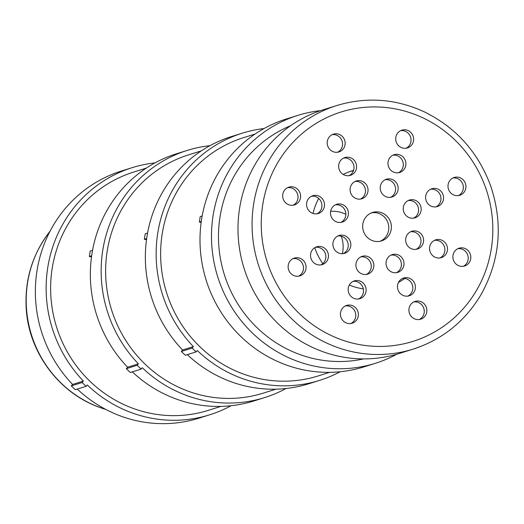 <?xml version="1.0" encoding="UTF-8"?>
<svg xmlns="http://www.w3.org/2000/svg" width="524" height="524" viewBox="0 0 524 524"><rect width="100%" height="100%" fill="white"/><g stroke="black" fill="none" stroke-linecap="round" stroke-linejoin="round"><path stroke-width="0.79" d="M380.175 241.25A14.908 14.305 72.6 0 0 388.788 227.115A14.908 14.305 72.6 0 0 378.865 213.471A14.908 14.305 72.6 0 0 371.306 212.927M381.459 212.659A14.908 14.305 -107.4 0 1 391.402 227.01A14.908 14.305 -107.4 0 1 381.492 240.909A14.908 14.305 -107.4 0 1 363.381 230.96A14.908 14.305 -107.4 0 1 372.584 212.456A14.908 14.305 -107.4 0 1 381.459 212.659M298.562 276.181A9.314 8.941 72.6 0 0 303.462 267.299A9.314 8.941 72.6 0 0 297.272 259.033A9.314 8.941 72.6 0 0 293.054 258.607M299.872 258.221A9.314 8.941 -107.4 0 1 306.082 267.194A9.314 8.941 -107.4 0 1 299.892 275.879A9.314 8.941 -107.4 0 1 288.573 269.657A9.314 8.941 -107.4 0 1 294.324 258.096A9.314 8.941 -107.4 0 1 299.872 258.221M320.943 264.895A9.314 8.941 72.6 0 0 325.843 256.013A9.314 8.941 72.6 0 0 319.653 247.747A9.314 8.941 72.6 0 0 315.435 247.321M322.247 246.935A9.314 8.941 -107.4 0 1 328.463 255.909A9.314 8.941 -107.4 0 1 322.273 264.594A9.314 8.941 -107.4 0 1 310.955 258.371A9.314 8.941 -107.4 0 1 316.699 246.811A9.314 8.941 -107.4 0 1 322.247 246.935M343.325 253.609A9.314 8.941 72.6 0 0 348.224 244.728A9.314 8.941 72.6 0 0 342.034 236.462A9.314 8.941 72.6 0 0 337.816 236.036M344.628 235.649A9.314 8.941 -107.4 0 1 350.844 244.623A9.314 8.941 -107.4 0 1 344.654 253.308A9.314 8.941 -107.4 0 1 333.336 247.086A9.314 8.941 -107.4 0 1 339.08 235.525A9.314 8.941 -107.4 0 1 344.628 235.649M350.857 323.518A9.314 8.941 72.6 0 0 355.757 314.629A9.314 8.941 72.6 0 0 349.574 306.37A9.314 8.941 72.6 0 0 345.355 305.937M352.167 305.558A9.314 8.941 -107.4 0 1 358.383 314.524A9.314 8.941 -107.4 0 1 352.187 323.21A9.314 8.941 -107.4 0 1 340.869 316.994A9.314 8.941 -107.4 0 1 346.619 305.433A9.314 8.941 -107.4 0 1 352.167 305.558M358.593 298.975A9.314 8.941 72.6 0 0 363.499 290.093A9.314 8.941 72.6 0 0 357.309 281.833A9.314 8.941 72.6 0 0 353.091 281.401M359.903 281.021A9.314 8.941 -107.4 0 1 366.119 289.988A9.314 8.941 -107.4 0 1 359.929 298.673A9.314 8.941 -107.4 0 1 348.611 292.458A9.314 8.941 -107.4 0 1 354.355 280.89A9.314 8.941 -107.4 0 1 359.903 281.021M366.335 274.438A9.314 8.941 72.6 0 0 371.234 265.55A9.314 8.941 72.6 0 0 365.045 257.291A9.314 8.941 72.6 0 0 360.826 256.865M367.645 256.478A9.314 8.941 -107.4 0 1 373.854 265.452A9.314 8.941 -107.4 0 1 367.665 274.137A9.314 8.941 -107.4 0 1 356.346 267.915A9.314 8.941 -107.4 0 1 362.097 256.354A9.314 8.941 -107.4 0 1 367.645 256.478M419.344 319.509A9.314 8.941 72.6 0 0 424.244 310.627A9.314 8.941 72.6 0 0 418.06 302.368A9.314 8.941 72.6 0 0 413.842 301.935M420.654 301.555A9.314 8.941 -107.4 0 1 426.864 310.522A9.314 8.941 -107.4 0 1 420.674 319.208A9.314 8.941 -107.4 0 1 409.355 312.992A9.314 8.941 -107.4 0 1 415.106 301.424A9.314 8.941 -107.4 0 1 420.654 301.555M407.908 296.093A9.314 8.941 72.6 0 0 412.807 287.211A9.314 8.941 72.6 0 0 406.617 278.945A9.314 8.941 72.6 0 0 402.399 278.519M409.211 278.133A9.314 8.941 -107.4 0 1 415.427 287.106A9.314 8.941 -107.4 0 1 409.237 295.791A9.314 8.941 -107.4 0 1 397.919 289.569A9.314 8.941 -107.4 0 1 403.663 278.008A9.314 8.941 -107.4 0 1 409.211 278.133M396.465 272.677A9.314 8.941 72.6 0 0 401.364 263.788A9.314 8.941 72.6 0 0 395.181 255.529A9.314 8.941 72.6 0 0 390.963 255.103M397.775 254.716A9.314 8.941 -107.4 0 1 403.991 263.69A9.314 8.941 -107.4 0 1 397.795 272.375A9.314 8.941 -107.4 0 1 386.476 266.153A9.314 8.941 -107.4 0 1 392.227 254.592A9.314 8.941 -107.4 0 1 397.775 254.716M463.301 266.303A9.314 8.941 72.6 0 0 468.201 257.415A9.314 8.941 72.6 0 0 462.017 249.155A9.314 8.941 72.6 0 0 457.799 248.723M464.611 248.343A9.314 8.941 -107.4 0 1 470.827 257.31A9.314 8.941 -107.4 0 1 464.631 265.996A9.314 8.941 -107.4 0 1 453.312 259.78A9.314 8.941 -107.4 0 1 459.063 248.219A9.314 8.941 -107.4 0 1 464.611 248.343M439.983 257.932A9.314 8.941 72.6 0 0 444.883 249.051A9.314 8.941 72.6 0 0 438.699 240.791A9.314 8.941 72.6 0 0 434.481 240.359M441.293 239.979A9.314 8.941 -107.4 0 1 447.509 248.946A9.314 8.941 -107.4 0 1 441.313 257.631A9.314 8.941 -107.4 0 1 429.994 251.415A9.314 8.941 -107.4 0 1 435.745 239.848A9.314 8.941 -107.4 0 1 441.293 239.979M416.069 249.358A9.314 8.941 72.6 0 0 420.969 240.47A9.314 8.941 72.6 0 0 414.785 232.211A9.314 8.941 72.6 0 0 410.567 231.778M417.379 231.398A9.314 8.941 -107.4 0 1 423.595 240.365A9.314 8.941 -107.4 0 1 417.399 249.051A9.314 8.941 -107.4 0 1 406.08 242.835A9.314 8.941 -107.4 0 1 411.831 231.274A9.314 8.941 -107.4 0 1 417.379 231.398M413.659 218.141A9.314 8.941 72.6 0 0 418.558 209.259A9.314 8.941 72.6 0 0 412.375 200.993A9.314 8.941 72.6 0 0 408.157 200.568M414.969 200.181A9.314 8.941 -107.4 0 1 421.185 209.155A9.314 8.941 -107.4 0 1 414.988 217.84A9.314 8.941 -107.4 0 1 403.67 211.617A9.314 8.941 -107.4 0 1 409.421 200.057A9.314 8.941 -107.4 0 1 414.969 200.181M436.04 206.856A9.314 8.941 72.6 0 0 440.939 197.974A9.314 8.941 72.6 0 0 434.756 189.708A9.314 8.941 72.6 0 0 430.538 189.282M437.35 188.895A9.314 8.941 -107.4 0 1 443.566 197.869A9.314 8.941 -107.4 0 1 437.37 206.554A9.314 8.941 -107.4 0 1 426.051 200.332A9.314 8.941 -107.4 0 1 431.802 188.771A9.314 8.941 -107.4 0 1 437.35 188.895M458.421 195.57A9.314 8.941 72.6 0 0 463.321 186.688A9.314 8.941 72.6 0 0 457.138 178.422A9.314 8.941 72.6 0 0 452.919 177.996M459.731 177.61A9.314 8.941 -107.4 0 1 465.941 186.583A9.314 8.941 -107.4 0 1 459.751 195.269A9.314 8.941 -107.4 0 1 448.433 189.046A9.314 8.941 -107.4 0 1 454.184 177.485A9.314 8.941 -107.4 0 1 459.731 177.61M406.126 148.233A9.314 8.941 72.6 0 0 411.026 139.351A9.314 8.941 72.6 0 0 404.836 131.092A9.314 8.941 72.6 0 0 400.618 130.659M407.43 130.28A9.314 8.941 -107.4 0 1 413.646 139.246A9.314 8.941 -107.4 0 1 407.456 147.932A9.314 8.941 -107.4 0 1 396.137 141.716A9.314 8.941 -107.4 0 1 401.882 130.148A9.314 8.941 -107.4 0 1 407.43 130.28M398.384 172.776A9.314 8.941 72.6 0 0 403.284 163.894A9.314 8.941 72.6 0 0 397.1 155.628A9.314 8.941 72.6 0 0 392.882 155.202M399.694 154.816A9.314 8.941 -107.4 0 1 405.91 163.789A9.314 8.941 -107.4 0 1 399.714 172.475A9.314 8.941 -107.4 0 1 388.402 166.252A9.314 8.941 -107.4 0 1 394.146 154.691A9.314 8.941 -107.4 0 1 399.694 154.816M390.649 197.312A9.314 8.941 72.6 0 0 395.548 188.43A9.314 8.941 72.6 0 0 389.365 180.171A9.314 8.941 72.6 0 0 385.147 179.739M391.959 179.359A9.314 8.941 -107.4 0 1 398.175 188.326A9.314 8.941 -107.4 0 1 391.978 197.011A9.314 8.941 -107.4 0 1 380.66 190.795A9.314 8.941 -107.4 0 1 386.411 179.228A9.314 8.941 -107.4 0 1 391.959 179.359M349.076 175.658A9.314 8.941 72.6 0 0 353.975 166.776A9.314 8.941 72.6 0 0 347.792 158.51A9.314 8.941 72.6 0 0 343.574 158.084M350.386 157.698A9.314 8.941 -107.4 0 1 356.602 166.671A9.314 8.941 -107.4 0 1 350.405 175.357A9.314 8.941 -107.4 0 1 339.087 169.134A9.314 8.941 -107.4 0 1 344.838 157.573A9.314 8.941 -107.4 0 1 350.386 157.698M360.519 199.074A9.314 8.941 72.6 0 0 365.418 190.192A9.314 8.941 72.6 0 0 359.228 181.933A9.314 8.941 72.6 0 0 355.01 181.501M361.822 181.121A9.314 8.941 -107.4 0 1 368.038 190.088A9.314 8.941 -107.4 0 1 361.848 198.773A9.314 8.941 -107.4 0 1 350.53 192.557A9.314 8.941 -107.4 0 1 356.281 180.99A9.314 8.941 -107.4 0 1 361.822 181.121M337.639 152.242A9.314 8.941 72.6 0 0 342.539 143.353A9.314 8.941 72.6 0 0 336.356 135.094A9.314 8.941 72.6 0 0 332.137 134.661M338.949 134.282A9.314 8.941 -107.4 0 1 345.159 143.249A9.314 8.941 -107.4 0 1 338.969 151.934A9.314 8.941 -107.4 0 1 327.651 145.718A9.314 8.941 -107.4 0 1 333.402 134.157A9.314 8.941 -107.4 0 1 338.949 134.282M340.914 222.392A9.314 8.941 72.6 0 0 345.814 213.51A9.314 8.941 72.6 0 0 339.624 205.251A9.314 8.941 72.6 0 0 335.406 204.819M342.224 204.439A9.314 8.941 -107.4 0 1 348.434 213.406A9.314 8.941 -107.4 0 1 342.244 222.091A9.314 8.941 -107.4 0 1 330.926 215.875A9.314 8.941 -107.4 0 1 336.677 204.308A9.314 8.941 -107.4 0 1 342.224 204.439M317 213.818A9.314 8.941 72.6 0 0 321.9 204.93A9.314 8.941 72.6 0 0 315.71 196.67A9.314 8.941 72.6 0 0 311.492 196.238M318.31 195.858A9.314 8.941 -107.4 0 1 324.52 204.825A9.314 8.941 -107.4 0 1 318.33 213.51A9.314 8.941 -107.4 0 1 307.012 207.294A9.314 8.941 -107.4 0 1 312.762 195.734A9.314 8.941 -107.4 0 1 318.31 195.858M293.086 205.238A9.314 8.941 72.6 0 0 297.986 196.356A9.314 8.941 72.6 0 0 291.796 188.09A9.314 8.941 72.6 0 0 287.578 187.664M294.396 187.278A9.314 8.941 -107.4 0 1 300.606 196.251A9.314 8.941 -107.4 0 1 294.416 204.936A9.314 8.941 -107.4 0 1 283.098 198.714A9.314 8.941 -107.4 0 1 288.848 187.153A9.314 8.941 -107.4 0 1 294.396 187.278M336.893 105.501L322.817 109.909A127.64 122.511 72.6 0 0 237.988 228.896A127.64 122.511 72.6 0 0 323.112 351.781A127.64 122.511 72.6 0 0 399.111 353.523L413.187 349.115C442.688 339.467 465.45 321.061 481.458 293.892C500.086 259.806 503.21 223.958 490.824 186.341C478.333 152.379 456.168 127.555 424.335 111.854C395.725 98.722 366.577 96.606 336.893 105.501A127.64 122.511 72.6 0 0 252.064 224.488A127.64 122.511 72.6 0 0 337.181 347.373A127.64 122.511 72.6 0 0 413.187 349.115M400.323 279.967A60.745 58.302 72.6 0 0 401.862 278.814M353.438 170.732A60.745 58.302 72.6 0 0 349.809 171.59M363.322 288.868A60.745 58.302 -107.4 0 1 351.931 286.045A60.745 58.302 -107.4 0 1 349.325 285.036M322.817 263.631A60.745 58.302 -107.4 0 1 314.754 247.701M313.024 213.471A60.745 58.302 -107.4 0 1 318.697 198.445M343.194 174.433A60.745 58.302 -107.4 0 1 351.794 170.929A60.745 58.302 -107.4 0 1 353.543 170.411M404.633 278.486A60.745 58.302 -107.4 0 1 398.482 282.429M363.617 358.907A122.609 117.684 -107.4 0 1 300.245 354.676A122.609 117.684 -107.4 0 1 218.593 241.813A122.609 117.684 -107.4 0 1 290.591 125.734M396.845 354.211A129.88 124.66 -107.4 0 1 375.426 363.283A129.88 124.66 -107.4 0 1 298.091 361.514A129.88 124.66 -107.4 0 1 211.48 236.475A129.88 124.66 -107.4 0 1 297.796 115.398A129.88 124.66 -107.4 0 1 320.564 110.636M375.426 363.283L363.951 366.879A129.88 124.66 -107.4 0 1 286.615 365.11A129.88 124.66 -107.4 0 1 199.998 240.071A129.88 124.66 -107.4 0 1 286.314 118.994L297.796 115.398M71.303 385.919L72.6 384.433L83.382 381.059L82.085 382.546L71.303 385.919L75.338 389.705L86.119 386.332L87.305 384.976A129.507 124.299 -107.4 0 0 209.62 414.825A129.507 124.299 -107.4 0 0 231.051 405.733M82.085 382.546L86.119 386.332M83.382 381.059A129.507 124.299 -107.4 0 1 132.212 167.647A129.507 124.299 -107.4 0 1 154.999 162.892M72.6 384.433A129.507 124.299 -107.4 0 1 121.43 171.027L132.212 167.647M209.62 414.825L198.838 418.198A129.507 124.299 -107.4 0 1 77.303 389.09M92.558 250.289L90.22 251.022L89.355 256.498L91.51 256.917M91.667 255.778L89.355 256.498M146.294 168.119L133.6 172.095A124.85 119.826 72.6 0 0 52.97 263.945A124.85 119.826 72.6 0 0 133.889 408.674A124.85 119.826 72.6 0 0 208.225 410.377L220.918 406.401M126.304 368.7L127.601 367.213L138.382 363.833L137.085 365.32L126.304 368.7L130.338 372.485L141.12 369.106L142.305 367.75A129.507 124.299 -107.4 0 0 264.62 397.598A129.507 124.299 -107.4 0 0 286.052 388.507M137.085 365.32L141.12 369.106M138.382 363.833A129.507 124.299 -107.4 0 1 187.206 150.427A129.507 124.299 -107.4 0 1 209.993 145.665M127.601 367.213A129.507 124.299 -107.4 0 1 176.431 153.801L187.206 150.427M264.62 397.598L253.839 400.971A129.507 124.299 -107.4 0 1 132.303 371.87M147.558 233.069L145.22 233.802L144.349 239.278L146.51 239.691M146.668 238.551L144.349 239.278M201.288 150.892L188.601 154.868A124.85 119.826 72.6 0 0 107.97 246.719A124.85 119.826 72.6 0 0 188.882 391.448A124.85 119.826 72.6 0 0 263.225 393.151L275.919 389.175M181.304 351.473L182.601 349.986L193.382 346.606L192.085 348.093L181.304 351.473L185.339 355.259L196.12 351.879L197.299 350.523A129.507 124.299 -107.4 0 0 319.62 380.372A129.507 124.299 -107.4 0 0 340.187 371.745M192.085 348.093L196.12 351.879M193.382 346.606A129.507 124.299 -107.4 0 1 242.206 133.201A129.507 124.299 -107.4 0 1 264.024 128.55M182.601 349.986A129.507 124.299 -107.4 0 1 231.425 136.574L242.206 133.201M319.62 380.372L308.839 383.751A129.507 124.299 -107.4 0 1 187.304 354.643M202.172 215.967L200.22 216.576L199.349 222.052L201.157 222.399M201.282 221.442L199.349 222.052M330.618 211.369A29.069 27.903 -107.4 0 1 342.441 212.875A29.069 27.903 -107.4 0 1 345.84 214.355M342.329 253.695A29.069 27.903 72.6 0 0 341.262 236.226M255.031 134.065L243.601 137.648A124.85 119.826 72.6 0 0 162.971 229.492A124.85 119.826 72.6 0 0 243.883 374.221A124.85 119.826 72.6 0 0 318.225 375.924L329.655 372.348M341.393 339.735A120.186 115.359 -107.4 0 1 299.446 135.926A120.186 115.359 -107.4 0 1 490.274 204.38A120.186 115.359 -107.4 0 1 341.393 339.735M105.782 409.427A111.285 106.811 -107.4 0 1 100.412 407.659A111.285 106.811 -107.4 0 1 49.996 231.313M50.252 230.999C32.658 253.564 24.641 279.299 26.2 308.197C28.558 352.246 59.009 393.354 100.307 407.626L100.543 407.705"/></g></svg>
